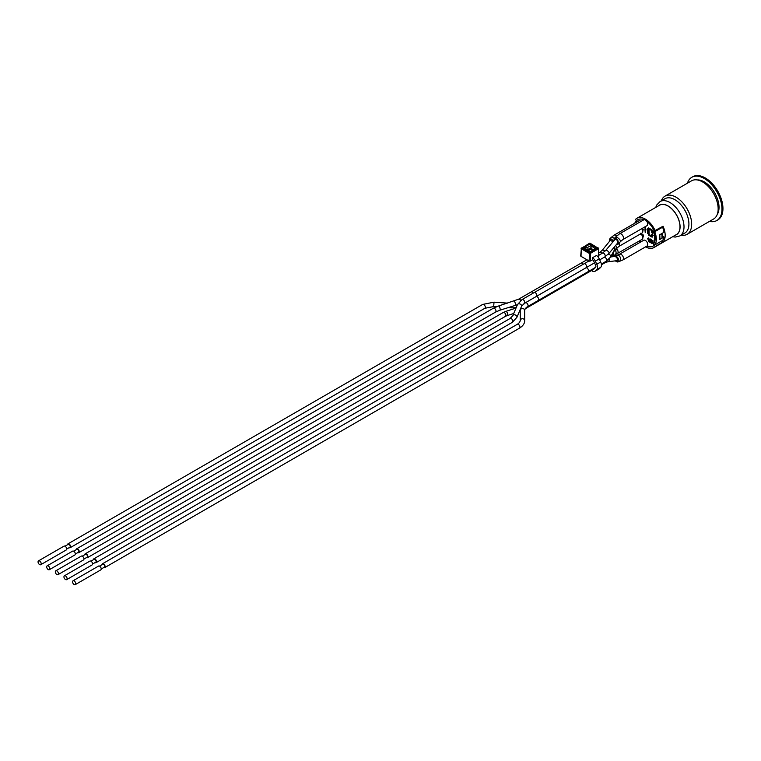 <?xml version="1.0" encoding="UTF-8"?>
<svg xmlns="http://www.w3.org/2000/svg" width="761" height="761" viewBox="0 0 761 761"><rect width="100%" height="100%" fill="white"/><g stroke="black" fill="none" stroke-linecap="round" stroke-linejoin="round"><path stroke-width="1.14" d="M595.321 261.137L599.24 258.873L600.695 262.022L596.767 264.286L595.321 261.137A5.546 3.206 60 0 0 592.581 257.713L592.657 259.805A2.216 1.284 -120 0 1 593.723 261.156L595.578 265.17A2.216 1.284 -120 0 1 595.587 267.339L593.751 269.185A2.216 1.284 -120 0 1 593.561 269.346L586.208 273.589A2.216 1.284 -120 0 0 586.664 272.514M587.083 250.112L587.083 247.734L585.314 246.716L585.314 249.085M586.094 259.273L586.094 260.243M595.007 271.296L598.926 269.033A5.546 3.206 -120 0 0 599.326 268.728L595.406 270.992A5.546 3.206 60 0 1 595.007 271.296A5.546 3.206 60 0 1 591.506 270.536M595.406 270.992L596.767 269.613L600.695 267.349L599.326 268.728M596.767 264.286A5.546 3.206 60 0 1 596.767 269.613M599.24 258.873A5.546 3.206 -120 0 0 596.5 255.449L592.581 257.713M600.695 267.349A5.546 3.206 -120 0 0 600.695 262.022M585.314 246.716L589.242 244.452L591.002 245.47L591.002 247.896M591.002 245.47L587.083 247.734M592.657 259.805L589.88 261.166A1.084 0.628 180 0 1 589.052 260.975L581.014 256.333A1.084 0.628 180 0 1 580.7 255.867L581.442 247.924A0.694 0.694 0 0 0 581.09 248.495L589.48 243.282L590.317 243.577M589.337 243.577L589.48 243.282A0.694 0.694 0 0 1 590.175 243.282L598.565 248.495A0.694 0.694 0 0 0 598.213 247.934L598.955 255.877A1.084 0.628 180 0 1 598.955 255.924L597.908 256.771M587.673 250.445L587.787 249.522L588.186 250.521L588.938 250.35L588.576 249.846L588.253 250.788M590.412 248.191L591.202 248.191M581.014 256.333L581.29 248.79L589.337 253.432L590.317 253.432L589.823 252.604L589.052 260.975M641 221.432A3.329 1.922 -120 0 0 638.802 220.89L614.079 235.159A3.329 1.922 -120 0 1 616.6 235.996M612.957 241.874L610.198 240.067L609.913 240.847M609.285 241.618L609.551 239.135C610.798 238.374 612.072 239.125 613.376 241.38M614.165 250.35L614.793 249.865L614.108 247.382M614.555 246.849L615.649 250.664L613.67 251.273M619.083 243.12A3.329 1.922 -120 0 1 619.511 244.928A3.329 1.922 -120 0 1 618.826 246.45L642.132 232.99A3.329 1.922 -120 0 0 641.808 228.652M615.62 250.721A3.329 2.53 -114.2 0 1 614.764 254.973L642.132 239.334A3.329 1.922 -120 0 0 642.674 236.785A3.329 1.922 -120 0 0 640.648 233.846M613.299 251.958L613.024 255.753L611.368 255.515M612.472 254.783L613.033 252.443M646.802 246.117A3.329 1.922 -120 0 0 647.031 246.022A3.329 1.922 -120 0 0 647.031 242.179A3.329 1.922 -120 0 0 643.701 240.257L619.492 254.231A3.329 1.922 -120 0 1 621.651 254.745A3.329 1.922 -120 0 1 623.411 257.646A3.329 1.922 -120 0 1 622.821 259.996L618.55 261.727A3.329 2.597 -102.2 0 0 620.462 259.206A3.329 2.597 -102.2 0 0 619.131 255.772A3.329 2.597 -102.2 0 0 617.142 255.22L614.964 255.686C618.379 257.228 619.207 259.311 617.456 261.965L615.192 260.88M616.21 260.757L617.047 260.918L617.656 258.854L615.402 256.381L610.588 256.961M614.022 256.543L614.964 255.686M613.937 240.723L614.279 238.507L615.345 237.299A3.329 1.284 -138.6 0 1 618.693 238.535A3.329 1.284 -138.6 0 1 620.339 241.694L622.821 239.61L647.031 225.637A3.329 1.922 -120 0 0 646.802 221.422A15.258 8.809 60 0 1 654.241 230.983L663.05 226.226A16.923 9.769 60 0 1 663.05 241.96L655.211 246.488A16.923 9.769 60 0 1 653.832 247.601A16.923 9.769 60 0 1 645.556 246.868M653.832 247.601L676.481 234.521A16.923 9.769 60 0 0 676.481 214.973A16.923 9.769 60 0 0 659.568 205.204L636.909 218.283A16.923 9.769 60 0 0 635.53 219.396L636.491 220.738A15.258 8.809 60 0 1 637.737 219.729A15.258 8.809 60 0 1 643.93 219.767A3.329 1.922 -120 0 0 643.701 219.862L619.492 233.846A3.329 1.922 -120 0 1 622.821 235.767A3.329 1.922 -120 0 1 622.821 239.61M598.917 255.192L602.55 253.099A2.216 1.284 -120 0 1 603.444 253.109A2.216 1.284 -120 0 1 605.062 255.03A2.216 1.284 -120 0 1 604.767 256.942L609.152 253.204L617.656 242.987C617.637 240.4 616.724 239.22 614.926 239.449L614.726 239.791M614.279 238.507C617.314 238.421 618.598 240.314 618.141 244.186L616.61 244.443M643.93 219.767A3.329 1.922 60 0 1 646.802 221.422M641 241.817A15.258 8.809 60 0 1 639.953 240.59M640.115 242.321A16.923 9.769 60 0 1 639.097 241.085M655.211 246.488L654.241 245.147A15.258 8.809 60 0 1 652.995 246.155A15.258 8.809 60 0 1 646.831 246.136M636.909 218.283A16.923 9.769 60 0 1 655.211 230.764M57.988 574.669L83.491 559.953A2.216 1.284 -120 0 0 83.491 557.385A2.216 1.284 -120 0 0 81.275 556.11L55.772 570.826A2.216 1.284 -120 0 0 55.315 571.844A2.216 1.284 -120 0 0 56.285 574.079A2.216 1.284 -120 0 0 57.988 574.669A2.216 1.284 -120 0 0 57.988 572.11A2.216 1.284 -120 0 0 55.772 570.826M82.283 556.158L85.47 554.322A1.665 0.961 60 0 1 87.135 555.283A1.665 0.961 60 0 1 87.135 557.204L83.948 559.05M86.402 557.632A2.216 1.284 -120 0 0 87.42 557.689A2.216 1.284 -120 0 0 87.42 555.121A2.216 1.284 -120 0 0 85.194 553.837A2.216 1.284 -120 0 0 84.737 554.74M75.253 584.638L100.756 569.913A2.216 1.284 -120 0 0 100.756 567.354A2.216 1.284 -120 0 0 98.54 566.07L73.037 580.795A2.216 1.284 -120 0 0 72.571 581.813A2.216 1.284 -120 0 0 73.541 584.048A2.216 1.284 -120 0 0 75.253 584.638A2.216 1.284 -120 0 0 75.253 582.079A2.216 1.284 -120 0 0 73.037 580.795M99.548 566.127L102.735 564.291A1.665 0.961 60 0 1 104.4 565.252A1.665 0.961 60 0 1 104.4 567.173L101.213 569.009M103.667 567.592A2.216 1.284 -120 0 0 104.676 567.649A2.216 1.284 -120 0 0 104.676 565.09A2.216 1.284 -120 0 0 102.459 563.806A2.216 1.284 -120 0 0 102.003 564.71M66.626 579.654L92.119 564.928A2.216 1.284 -120 0 0 92.119 562.369A2.216 1.284 -120 0 0 89.903 561.085L64.4 575.811A2.216 1.284 -120 0 0 63.943 576.828A2.216 1.284 -120 0 0 64.913 579.064A2.216 1.284 -120 0 0 66.626 579.654A2.216 1.284 -120 0 0 66.626 577.095A2.216 1.284 -120 0 0 64.4 575.811M90.911 561.142L94.107 559.306A1.665 0.961 60 0 1 95.772 560.267A1.665 0.961 60 0 1 95.772 562.189L92.576 564.025M95.039 562.607A2.216 1.284 -120 0 0 96.048 562.664A2.216 1.284 -120 0 0 96.048 560.106A2.216 1.284 -120 0 0 93.831 558.821A2.216 1.284 -120 0 0 93.375 559.725M40.733 564.71L66.226 549.984A2.216 1.284 -120 0 0 66.226 547.425A2.216 1.284 -120 0 0 64.01 546.141L38.507 560.867A2.216 1.284 -120 0 0 38.05 561.875A2.216 1.284 -120 0 0 39.02 564.11A2.216 1.284 -120 0 0 40.733 564.71A2.216 1.284 -120 0 0 40.733 562.141A2.216 1.284 -120 0 0 38.507 560.867M49.36 569.694L74.863 554.969A2.216 1.284 -120 0 0 74.863 552.4A2.216 1.284 -120 0 0 72.637 551.126L47.144 565.842A2.216 1.284 -120 0 0 46.678 566.859A2.216 1.284 -120 0 0 47.648 569.095A2.216 1.284 -120 0 0 49.36 569.694A2.216 1.284 -120 0 0 49.36 567.126A2.216 1.284 -120 0 0 47.144 565.842M65.018 546.198L68.214 544.353A1.665 0.961 60 0 1 69.879 545.314A1.665 0.961 60 0 1 69.879 547.235L66.683 549.081M73.655 551.183L76.842 549.337A1.665 0.961 60 0 1 78.507 550.298A1.665 0.961 60 0 1 78.507 552.22L75.32 554.065M77.774 552.648A2.216 1.284 -120 0 0 78.783 552.705A2.216 1.284 -120 0 0 78.783 550.136A2.216 1.284 -120 0 0 76.566 548.862A2.216 1.284 -120 0 0 76.11 549.765M69.146 547.663A2.216 1.284 -120 0 0 70.155 547.72A2.216 1.284 -120 0 0 70.155 545.152A2.216 1.284 -120 0 0 67.938 543.877A2.216 1.284 -120 0 0 67.482 544.781M636.434 220.652L636.006 220.909A15.534 8.97 -120 0 0 634.864 223.154M636.862 222.003L636.006 220.909M636.491 220.738L637.347 221.727M640.049 240.533A15.258 8.809 -120 0 0 641.095 241.76M646.936 246.079A15.258 8.809 -120 0 0 653.043 246.126M654.241 245.147L653.376 243.758A13.593 7.848 -120 0 0 654.707 241.275L654.707 235.159A13.593 7.848 -120 0 0 653.376 231.154L654.232 230.954M637.785 219.701A15.258 8.809 -120 0 0 636.586 220.68M652.139 237.194L648.6 235.149L648.6 234.245L652.139 236.281L652.139 237.194M652.139 242.626L652.139 243.53L648.6 241.494L648.6 240.59L652.139 242.626M648.6 227.9L652.139 229.946L652.139 230.849L648.6 228.804L648.6 227.9M651.473 234.673L652.396 234.036L651.549 234.626L652.396 234.036L653.242 235.577L652.32 236.186L651.473 234.673L652.32 234.074L653.157 235.625L652.32 236.186M647.706 231.449L648.876 233.722L649.095 232.257L649.095 234.293L647.925 232.019L647.706 233.494L647.782 231.401L648.876 233.503M648.876 232.124L649.095 234.293M648.001 232.2L647.925 233.617M651.33 239.686L652.187 241.931L653.014 240.666L653.014 242.702L652.786 240.866L652.063 242.15L651.549 240.124L651.33 241.732L651.33 239.686L652.263 241.884M652.7 240.486L653.014 242.702M652.786 241.037L652.272 242.274M651.635 240.428L651.549 241.855M640.458 233.285L641.304 234.835M645.385 227.634L645.956 229.575L645.195 232.4L644.9 229.051L645.385 227.634L645.88 229.622M645.661 229.499L645.585 232.619M642.427 228.29L643.435 229.917L642.512 230.526L643.349 229.965L642.351 228.338M641.523 234.635L641.951 234.179L642.455 236.214M642.379 236.262L643.283 234.959L643.283 236.994L642.978 235.206L642.55 236.395M642.978 235.368L642.579 236.481M648.477 238.145L647.887 238.612L648.458 239.782L649.209 239.763L648.477 240.019L649.133 239.81L648.401 240.067L647.563 238.516L648.401 237.965L649.095 238.964L648.401 238.193L647.811 238.659L648.382 239.829L649.133 239.81L648.401 240.067M647.563 238.516L648.477 237.917L647.649 238.478L648.477 237.917L649.095 238.964M649.342 239.591L650.275 238.954L649.428 239.544L650.275 238.954L651.112 240.495L650.189 241.104L649.342 239.591L650.189 238.992L651.035 240.543L650.189 241.104M647.697 228.709L648.867 230.983L649.085 229.508L649.085 231.553L647.925 229.28L647.697 230.745L647.773 228.661L648.867 230.754M648.867 229.384L649.085 231.553M648.001 229.461L647.925 230.878M652.377 231.515L651.787 231.981L652.358 233.151L653.109 233.132L652.377 233.389L653.033 233.18L652.301 233.437L651.473 231.886L652.301 231.334L653.005 232.324L652.301 231.563L651.711 232.029L652.282 233.199L653.033 233.18L652.301 233.437M651.473 231.886L652.386 231.287L651.549 231.848L652.386 231.287L653.005 232.324M659.711 239.411L659.692 239.515A15.534 8.97 -120 0 0 659.711 239.411A15.534 8.97 -120 0 0 659.806 238.707A15.534 8.97 -120 0 0 659.806 235.691A15.534 8.97 -120 0 0 659.711 234.883L661.965 233.694L661.965 238.222L659.806 239.468L659.806 238.707M659.806 235.691L659.806 234.94M659.711 234.883A15.534 8.97 -120 0 0 659.692 234.759L664.001 232.267A15.534 8.97 60 0 0 662.584 227.197L654.736 231.725A15.534 8.97 60 0 1 654.736 244.975L653.728 243.691A13.869 8.01 -120 0 0 653.728 231.858L654.736 231.725M661.965 236.814L662.802 236.329L664.001 237.023L661.965 238.203M662.451 236.528L662.451 233.161M662.584 227.197L653.728 231.858M664.001 237.023A15.534 8.97 60 0 1 662.584 240.447L654.736 244.975M653.376 243.758L653.899 243.453M662.146 240.695L663.05 241.96M652.301 231.563L651.787 231.981M652.358 233.151L652.871 232.933M650.275 239.182L649.666 239.686L650.265 240.828L650.874 240.352M649.666 239.686L650.189 239.23L650.798 240.4L650.189 240.876L649.59 239.734L650.189 239.23M650.798 240.4L650.265 240.828M648.401 238.193L647.887 238.612M648.458 239.782L648.971 239.563M641.523 234.027L642.236 235.682M642.893 234.816L643.207 237.042M642.588 228.604L641.98 229.109M642.512 228.652L641.904 229.156L642.512 228.652L643.112 229.822L642.503 230.288L643.112 229.822M642.588 230.25L643.188 229.774M640.382 233.57L640.99 234.74M640.382 233.332L641.228 234.883M652.396 234.264L651.787 234.769L652.396 235.91L652.995 235.434M651.787 234.769L652.32 234.312L652.919 235.482L652.32 235.958L651.711 234.816L652.32 234.312M652.919 235.482L652.396 235.91M648.6 228.804L649.39 228.357M648.6 241.494L649.39 241.037M648.6 235.149L649.39 234.702M672.648 236.738L675.226 237.08L679.906 235.91L684.805 233.075A19.834 11.453 -120 0 0 684.805 210.169A19.834 11.453 -120 0 0 664.971 198.716L660.072 201.551L656.724 205.013L655.725 207.42M661.328 200.828A22.05 12.737 60 0 1 665.038 196.119A22.05 12.737 60 0 1 682.037 202.026A22.05 12.737 60 0 1 691.663 224.219A22.05 12.737 60 0 1 687.097 234.321A22.05 12.737 60 0 1 681.162 235.178M687.097 234.321L713.58 219.025A22.05 12.737 -120 0 0 718.146 208.933A22.05 12.737 -120 0 0 708.52 186.74A22.05 12.737 -120 0 0 691.521 180.833L665.038 196.119M717.214 214.535A20.804 12.014 -120 0 0 714.722 192.904A20.804 12.014 -120 0 0 697.228 179.929M716.795 220.528L717.775 219.967A24.97 14.411 -120 0 0 722.95 208.533A24.97 14.411 -120 0 0 712.049 183.411A24.97 14.411 -120 0 0 692.814 176.723L691.835 177.284A24.97 14.411 60 0 1 711.069 183.981A24.97 14.411 60 0 1 721.97 209.104A24.97 14.411 60 0 1 716.795 220.528A24.97 14.411 60 0 1 709.49 221.384M687.44 183.192A24.97 14.411 60 0 1 691.835 177.284M592.22 250.312L591.773 248.704M591.326 248.257L588.063 249.551L591.326 248.257M584.429 248.79L588.843 251.358L588.938 250.35L591.687 248.761L592.134 250.369M590.327 251.539L589.328 251.539M588.843 251.358A1.389 0.799 0 0 0 590.812 251.358L595.226 248.79M595.425 248.524L590.812 251.358M595.711 248.533A1.389 0.799 0 0 0 595.711 247.401L590.812 244.566L590.374 245.109M595.425 248.476L595.711 247.401M590.812 244.566A1.389 0.799 0 0 0 588.843 244.566L583.944 247.401L584.229 248.476M583.944 247.401A1.389 0.799 0 0 0 583.944 248.533M591.002 245.784L595.207 248.59M584.448 248.59L585.314 247.715M589.823 252.604L581.785 247.962L589.823 243.32L597.87 247.962L589.823 252.604M598.641 256.352L598.355 248.79L590.317 253.432L590.593 260.994M594.512 262.859L586.208 267.653A2.216 1.284 -120 0 0 586.208 265.094A2.216 1.284 -120 0 0 583.991 263.81L522.036 299.577A2.216 1.284 -120 0 1 523.977 300.433A2.216 1.284 -120 0 1 524.633 302.935A2.216 1.284 -120 0 1 524.253 303.42L521.561 306.322A2.216 1.512 -157.1 0 0 521.589 306.255A2.216 1.512 -157.1 0 0 520.067 304.048A2.216 1.512 -157.1 0 0 517.48 304.59L512.838 315.568A2.216 1.512 -157.1 0 0 512.819 315.625M614.308 238.469A3.329 1.674 -136.6 0 0 610.978 237.622L614.079 235.159M618.826 246.45L616.572 248.59A3.329 2.635 -156.1 0 0 616.752 247.715A3.329 2.635 -156.1 0 0 615.678 245.527M617.409 253.603A3.329 1.922 -120 0 0 616.924 249.047A3.329 1.922 -120 0 0 616.553 248.638M604.957 251.216A2.216 1.122 -140.8 0 0 602.541 250.131A2.216 1.122 -140.8 0 0 602.16 250.35L610.741 239.829M87.42 557.689L505.428 316.348A2.216 1.284 -120 0 0 505.428 313.789A2.216 1.284 -120 0 0 503.211 312.505L85.194 553.837M505.428 316.348L506.826 315.72A2.216 1.408 -108 0 0 507.473 313.18A2.216 1.408 -108 0 0 505.456 311.496L503.211 312.505M586.208 273.589L536.381 302.364A2.216 1.284 -120 0 0 536.838 301.289M601.428 264.799L604.767 262.878A2.216 1.284 -120 0 0 605.223 261.803M604.767 262.878L607.725 261.774A2.216 1.75 -96.8 0 0 609.123 258.987M104.676 567.649L519.516 328.153A2.216 1.284 -120 0 0 519.516 325.584A2.216 1.284 -120 0 0 517.29 324.31L102.459 563.806M519.516 328.153C523.045 325.898 524.767 323.358 524.681 320.543A2.216 1.807 179.9 0 0 520.248 320.543L520.248 320.543A2.216 1.807 179.9 0 0 520.248 320.552L520.248 320.552C519.944 322.027 518.964 323.273 517.29 324.31M524.681 320.543L524.662 310.374A2.216 1.807 179.9 0 0 520.22 310.383L520.248 320.552M595.521 267.406L527.611 306.616A2.216 1.284 -120 0 0 528.067 305.608A2.216 1.284 -120 0 0 527.107 303.363A2.216 1.284 -120 0 0 525.394 302.773L521.77 305.893M538.255 300.471A2.216 1.284 -120 0 0 538.255 297.912A2.216 1.284 -120 0 0 536.029 296.628L525.394 302.773M588.072 271.706A2.216 1.284 -120 0 0 588.082 269.147A2.216 1.284 -120 0 0 585.856 267.853M601.342 264.048L606.26 261.204A2.216 1.284 -120 0 0 606.26 258.645A2.216 1.284 -120 0 0 604.044 257.361M606.26 261.204L610.531 257.066A2.216 1.731 -151.6 0 0 610.255 255.201A2.216 1.731 -151.6 0 0 608.286 254.164M96.048 562.664L512.362 322.312A2.216 1.284 -120 0 0 512.362 319.744A2.216 1.284 -120 0 0 510.146 318.459L93.831 558.821M512.362 322.312L516.928 317.289A2.216 1.512 -157.1 0 0 515.473 315.035A2.216 1.512 -157.1 0 0 512.838 315.568L510.146 318.459M586.208 267.653L536.381 296.419A2.216 1.284 -120 0 0 536.381 293.86A2.216 1.284 -120 0 0 534.165 292.576M609.152 253.204A2.216 0.732 -139.6 0 0 608.562 251.824A2.216 0.732 -139.6 0 0 606.641 250.369A2.216 0.732 -139.6 0 0 605.766 250.331L602.55 253.099M520.743 300.443A2.216 1.284 -120 0 0 518.564 299.225L498.721 305.932A2.216 0.514 -107.3 0 1 500.12 308.823A2.216 0.514 -107.3 0 1 500.044 310.165L515.387 305.38A2.216 0.514 -107.3 0 0 515.226 303.106A2.216 0.514 -107.3 0 0 514.065 301.137M78.783 552.705L495.554 312.086A2.216 1.284 -120 0 0 495.963 310.593A2.216 1.284 -120 0 0 494.859 308.652A2.216 1.284 -120 0 0 493.328 308.243L76.566 548.862M533.271 293.099A2.216 1.284 -120 0 0 531.14 291.967L518.564 299.225M583.097 264.333A2.216 1.284 -120 0 0 580.966 263.201L531.14 291.967M602.122 253.346A2.216 1.284 -120 0 0 600.21 252.129A2.216 1.284 -120 0 0 600.001 252.214L598.793 252.909M516.158 307.72L511.478 307.844L511.62 306.55M70.155 547.72L484.871 308.281A2.216 1.284 -120 0 0 485.318 307.444A2.216 1.284 -120 0 0 484.434 305.113A2.216 1.284 -120 0 0 482.655 304.438L67.938 543.877M484.871 308.281L493.689 306.578L494.013 302.155L482.655 304.438M679.906 235.91A19.834 11.453 -120 0 0 682.94 220.015A19.834 11.453 -120 0 0 669.984 202.531A19.834 11.453 -120 0 0 660.072 201.551M675.397 235.139A17.065 9.855 -120 0 0 679.44 221.955A17.065 9.855 -120 0 0 668.025 205.936A17.065 9.855 -120 0 0 658.474 205.831M592.324 250.255L591.858 248.562A0.552 0.552 0 0 0 591.601 248.229L591.088 247.934A0.552 0.552 0 0 0 590.526 247.934L587.787 249.522A0.552 0.552 0 0 0 587.511 249.998L587.502 250.35M589.195 251.33L584.229 248.514M588.976 260.937L583.991 263.81M604.767 256.942L599.697 259.872M610.978 237.622L609.551 239.135M616.572 248.59L615.649 250.664M614.764 254.973L613.024 255.753M618.55 261.727L617.456 261.965M617.142 255.22L619.492 254.231M647.031 246.022L622.821 259.996M620.339 241.694L618.141 244.186M615.345 237.299L619.492 233.846M612.71 254.716L611.502 255.277M516.006 308.081L505.456 311.496M520.22 311.373L519.297 311.677M513.713 313.484L506.826 315.72M536.381 302.364L525.109 308.871M617.532 260.595L607.725 261.774M520.22 310.383L520.305 309.308M524.662 310.374L524.662 310.355C524.957 308.89 525.937 307.644 527.611 306.616M585.704 267.948L536.029 296.628M614.878 249.037L610.531 257.066M521.561 306.322L516.928 317.289M517.48 304.59L522.036 299.577M536.381 296.419L524.253 303.42M615.183 239.258L605.766 250.331M517.451 304.657L515.387 305.38M495.554 312.086L500.044 310.165M493.328 308.243L498.721 305.932M586.94 259.758L580.966 263.201M600.001 252.214L602.16 250.35M507.701 303.125L494.013 302.155M511.478 307.844L508.224 307.615M496.372 306.769L493.689 306.578"/></g></svg>
